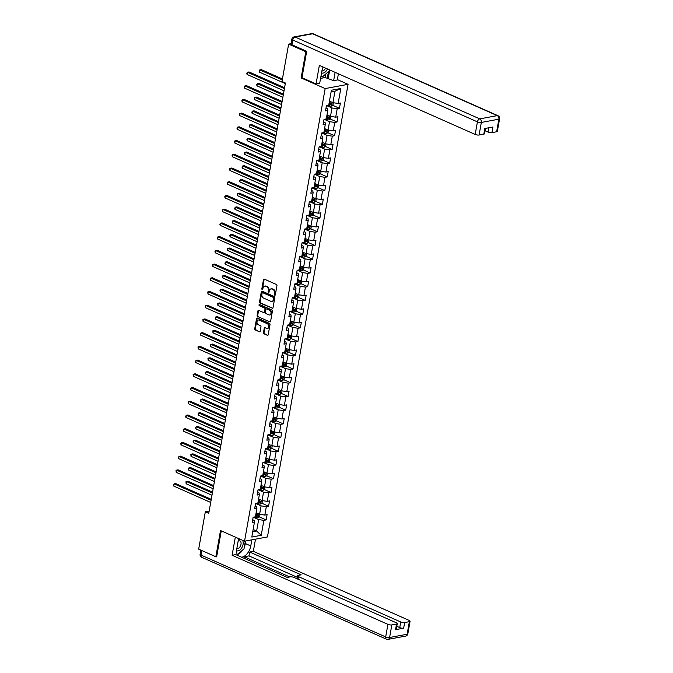 <?xml version="1.0" encoding="UTF-8"?>
<svg xmlns="http://www.w3.org/2000/svg" width="673" height="673" viewBox="0 0 673 673"><rect width="100%" height="100%" fill="white"/><g stroke="black" fill="none" stroke-linecap="round" stroke-linejoin="round"><path stroke-width="1.01" d="M274.744 295.228A0.648 0.48 -100.5 0 0 275.316 294.833L276.956 285.655A0.917 0.681 -100.5 0 0 276.435 284.494L264.304 279.118A0.917 0.681 -100.5 0 0 263.48 279.682L261.847 288.86A0.648 0.48 -100.5 0 0 262.79 289.272L263 288.086A2.944 2.179 -100.5 0 1 264.615 286.151A2.944 2.179 -100.5 0 1 265.65 286.277L266.659 286.732A2.944 2.179 -100.5 0 1 268.325 290.45L268.106 291.636A0.648 0.48 -100.5 0 0 269.057 292.057L269.267 290.862A2.944 2.179 -100.5 0 1 270.882 288.927A2.944 2.179 -100.5 0 1 271.917 289.062L272.927 289.508A2.944 2.179 -100.5 0 1 274.584 293.226L274.374 294.412A0.648 0.48 -100.5 0 0 274.744 295.228M263.463 332.63A0.917 0.681 -100.5 0 0 263.984 333.791L267.383 335.305A0.917 0.681 -100.5 0 0 268.207 334.742L270.024 324.554A0.917 0.681 -100.5 0 0 269.503 323.385L257.38 318.009A0.917 0.681 -100.5 0 0 256.548 318.573L254.739 328.761A0.917 0.681 -100.5 0 0 255.252 329.93L259.366 331.747A0.917 0.681 -100.5 0 0 260.19 331.183L260.973 326.826A0.917 0.681 -100.5 0 0 260.451 325.665L258.415 324.756A2.465 1.826 -100.5 0 1 256.977 322.207A2.465 1.826 -100.5 0 1 258.373 320.028A2.465 1.826 -100.5 0 1 259.231 320.138L267.215 323.679A2.465 1.826 -100.5 0 1 268.653 326.228A2.465 1.826 -100.5 0 1 267.257 328.407A2.465 1.826 -100.5 0 1 266.399 328.298L265.061 327.709A0.917 0.681 -100.5 0 0 264.237 328.273L263.463 332.63L264.077 332.521A0.917 0.681 -100.5 0 0 264.598 333.682L267.383 335.305M220.508 530.543L215.84 556.756L198.678 549.151L205.332 511.766L208.765 513.289L285.411 83.015L281.979 81.492L288.641 44.115L305.803 51.72L301.134 77.933L325.16 88.584L244.535 541.193L220.508 530.543M272.17 308.453A0.917 0.681 -100.5 0 0 272.994 307.889L274.811 297.702A0.917 0.681 -100.5 0 0 274.29 296.541L262.159 291.165A0.917 0.681 -100.5 0 0 261.334 291.729L259.517 301.916A0.917 0.681 -100.5 0 0 260.039 303.077L272.775 308.343M272.414 311.128L270.605 321.315A0.917 0.681 -100.5 0 1 269.772 321.879L257.65 316.503A0.917 0.681 -100.5 0 1 257.128 315.343L257.902 310.976A0.917 0.681 -100.5 0 1 258.735 310.413L263.648 312.592A0.917 0.681 -100.5 0 0 264.481 312.028L264.994 309.143A0.917 0.681 -100.5 0 0 264.472 307.973L259.349 305.71A0.648 0.48 -100.5 0 1 259.568 304.499L271.9 309.967A0.917 0.681 -100.5 0 1 272.414 311.128M325.16 88.584L348.076 84.335L267.45 536.953L244.535 541.193M259.282 516.889L266.138 519.926L267.08 514.652L264.817 515.072L266.323 506.626L268.586 506.205L269.528 500.931L267.265 501.351L268.771 492.905L271.026 492.485L271.968 487.21L269.705 487.631L271.211 479.184L273.474 478.764L274.416 473.489L272.153 473.91L273.659 465.464L275.913 465.043L276.855 459.768L274.592 460.189L276.098 451.743L278.361 451.322L279.303 446.048L277.04 446.468L278.546 438.022L280.801 437.601L281.743 432.327L279.48 432.739L280.986 424.301L283.249 423.881L284.191 418.606L281.928 419.018L283.434 410.58L285.689 410.16L286.631 404.885L284.368 405.297L285.874 396.86L288.137 396.439L289.079 391.164L286.816 391.577L288.322 383.139L290.585 382.718L291.518 377.444L289.264 377.856L290.761 369.418L293.024 368.997L293.966 363.723L291.703 364.135L293.209 355.697L295.472 355.277L296.406 350.002L294.151 350.414L295.649 341.977L297.912 341.556L298.854 336.281L296.591 336.693L298.097 328.256L300.36 327.835L301.294 322.56L299.039 322.973L300.537 314.535L302.8 314.114L303.742 308.831L301.479 309.252L302.985 300.814L305.248 300.394L306.181 295.111L303.927 295.531L305.433 287.093L307.687 286.673L308.629 281.39L306.366 281.81L307.872 273.373L310.135 272.952L311.077 267.669L308.814 268.09L310.32 259.643L312.575 259.231L313.517 253.948L311.254 254.369L312.76 245.923L315.023 245.51L315.965 240.227L313.702 240.648L315.208 232.202L317.463 231.79L318.405 226.507L316.142 226.927L317.648 218.481L319.911 218.069L320.853 212.786L318.59 213.206L320.096 204.76L322.35 204.348L323.292 199.065L321.029 199.486L322.535 191.039L324.798 190.627L325.74 185.344L323.477 185.765L324.983 177.319L327.238 176.906L328.18 171.623L325.925 172.044L327.423 163.598L329.686 163.186L330.628 157.903L328.365 158.323L329.871 149.877L332.134 149.465L333.068 144.182L330.813 144.602L332.311 136.156L334.574 135.736L335.516 130.461L333.253 130.882L334.759 122.436L337.022 122.015L337.955 116.74L335.701 117.161L337.198 108.715L339.461 108.294L340.403 103.019L338.14 103.44L340.807 88.491L331.394 90.232L328.727 105.181L326.464 105.602L325.53 110.877L327.785 110.465L327.515 108.782L326.018 108.117M266.138 519.926L263.883 520.347L261.217 535.296L251.803 537.046L254.461 522.088L252.207 522.509L253.141 517.234L255.404 516.814L256.909 508.367L254.646 508.788L255.589 503.513L257.852 503.093L259.349 494.647L257.094 495.067L258.037 489.793L260.291 489.372L261.797 480.926L259.534 481.346L260.476 476.072L262.739 475.651L264.245 467.205L261.982 467.626L262.924 462.351L265.179 461.93L266.685 453.484L264.422 453.905L265.364 448.63L267.627 448.21L269.133 439.763L266.87 440.184L267.812 434.909L270.066 434.489L271.572 426.043L269.309 426.463L270.252 421.189L272.515 420.768L274.02 412.322L271.757 412.742L272.7 407.468L274.954 407.047L276.46 398.601L274.197 399.022L275.139 393.747L277.402 393.326L278.908 384.88L276.645 385.301L277.587 380.026L279.842 379.606L281.348 371.16L279.093 371.58L280.027 366.305L282.29 365.885L283.796 357.439L281.533 357.859L282.475 352.585L284.738 352.164L286.235 343.718L283.981 344.139L284.915 338.856L287.178 338.443L288.683 329.997L286.42 330.418L287.363 325.135L289.626 324.723L291.123 316.276L288.868 316.697L289.802 311.414L292.065 311.002L293.571 302.556L291.308 302.976L292.25 297.693L294.513 297.281L296.011 288.835L293.756 289.255L294.69 283.972L296.953 283.56L298.459 275.114L296.196 275.535L297.138 270.252L299.401 269.839L300.898 261.393L298.644 261.814L299.586 256.531L301.841 256.119L303.346 247.672L301.083 248.093L302.026 242.81L304.289 242.398L305.794 233.952L303.531 234.372L304.474 229.089L306.728 228.669L308.234 220.231L305.971 220.651L306.913 215.368L309.176 214.948L310.682 206.51L308.419 206.931L309.361 201.648L311.616 201.227L313.122 192.789L310.859 193.21L311.801 187.927L314.064 187.506L315.57 179.068L313.307 179.489L314.249 174.206L316.503 173.785L318.009 165.348L315.746 165.76L316.689 160.485L318.952 160.065L320.457 151.627L318.194 152.039L319.137 146.764L321.391 146.344L322.897 137.906L320.642 138.318L321.576 133.044L323.839 132.623L325.345 124.185L323.082 124.598L324.024 119.323L326.287 118.902L327.785 110.465M255.732 503.488L261.099 505.869L259.593 514.315L256.127 512.776M255.143 506.029L256.64 506.693L256.909 508.367M259.593 514.315L264.817 515.072M261.099 505.869L266.323 506.626M258.171 489.767L263.547 492.148L262.041 500.586L258.567 499.055M257.582 492.308L259.088 492.973L259.349 494.647M262.041 500.586L267.265 501.351M263.547 492.148L268.771 492.905M260.619 476.047L265.986 478.427L264.481 486.865L261.015 485.334M260.03 478.587L261.528 479.252L261.797 480.926M264.481 486.865L269.705 487.631M265.986 478.427L271.211 479.184M263.059 462.326L268.434 464.707L266.929 473.144L263.454 471.613M262.47 464.866L263.976 465.531L264.245 467.205M266.929 473.144L272.153 473.91M268.434 464.707L273.659 465.464M265.507 448.605L270.874 450.986L269.368 459.423L265.902 457.892M264.918 451.146L266.415 451.81L266.685 453.484M269.368 459.423L274.592 460.189M270.874 450.986L276.098 451.743M267.947 434.884L273.322 437.265L271.816 445.703L268.342 444.163M267.358 437.425L268.864 438.089L269.133 439.763M271.816 445.703L277.04 446.468M273.322 437.265L278.546 438.022M270.395 421.163L275.762 423.544L274.264 431.982L270.79 430.442M269.806 423.704L271.303 424.369L271.572 426.043M274.264 431.982L279.48 432.739M275.762 423.544L280.986 424.301M272.834 407.443L278.21 409.823L276.704 418.261L273.23 416.722M272.245 409.983L273.751 410.648L274.02 412.322M276.704 418.261L281.928 419.018M278.21 409.823L283.434 410.58M275.282 393.722L280.649 396.103L279.152 404.54L275.678 403.001M274.693 396.262L276.191 396.927L276.46 398.601M279.152 404.54L284.368 405.297M280.649 396.103L285.874 396.86M277.722 379.993L283.097 382.382L281.592 390.82L278.126 389.28M277.133 382.542L278.639 383.206L278.908 384.88M281.592 390.82L286.816 391.577M283.097 382.382L288.322 383.139M280.17 366.272L285.537 368.661L284.04 377.099L280.565 375.559M279.581 368.821L281.078 369.485L281.348 371.16M284.04 377.099L289.264 377.856M285.537 368.661L290.761 369.418M282.61 352.551L287.985 354.94L286.479 363.378L283.013 361.838M282.029 355.1L283.526 355.765L283.796 357.439M286.479 363.378L291.703 364.135M287.985 354.94L293.209 355.697M285.058 338.83L290.433 341.219L288.927 349.657L285.453 348.118M284.469 341.379L285.966 342.044L286.235 343.718M288.927 349.657L294.151 350.414M290.433 341.219L295.649 341.977M287.497 325.109L292.873 327.49L291.367 335.936L287.901 334.397M286.917 327.658L288.414 328.323L288.683 329.997M291.367 335.936L296.591 336.693M292.873 327.49L298.097 328.256M289.945 311.389L295.321 313.769L293.815 322.216L290.341 320.676M289.356 313.938L290.854 314.602L291.123 316.276M293.815 322.216L299.039 322.973M295.321 313.769L300.537 314.535M292.385 297.668L297.76 300.049L296.255 308.495L292.789 306.955M291.804 300.217L293.302 300.881L293.571 302.556M296.255 308.495L301.479 309.252M297.76 300.049L302.985 300.814M294.833 283.947L300.208 286.328L298.703 294.774L295.228 293.235M294.244 286.496L295.75 287.161L296.011 288.835M298.703 294.774L303.927 295.531M300.208 286.328L305.433 287.093M297.281 270.226L302.648 272.607L301.142 281.053L297.676 279.514M296.692 272.775L298.189 273.44L298.459 275.114M301.142 281.053L306.366 281.81M302.648 272.607L307.872 273.373M299.721 256.506L305.096 258.886L303.59 267.332L300.116 265.793M299.132 259.055L300.638 259.719L300.898 261.393M303.59 267.332L308.814 268.09M305.096 258.886L310.32 259.643M302.169 242.785L307.536 245.165L306.03 253.612L302.564 252.072M301.58 245.334L303.077 245.998L303.346 247.672M306.03 253.612L311.254 254.369M307.536 245.165L312.76 245.923M304.608 229.064L309.984 231.445L308.478 239.891L305.004 238.351M304.019 231.605L305.525 232.278L305.794 233.952M308.478 239.891L313.702 240.648M309.984 231.445L315.208 232.202M307.056 215.343L312.423 217.724L310.918 226.17L307.452 224.631M306.467 217.884L307.965 218.557L308.234 220.231M310.918 226.17L316.142 226.927M312.423 217.724L317.648 218.481M309.496 201.622L314.871 204.003L313.366 212.449L309.891 210.91M308.907 204.163L310.413 204.836L310.682 206.51M313.366 212.449L318.59 213.206M314.871 204.003L320.096 204.76M311.944 187.902L317.311 190.282L315.814 198.728L312.339 197.189M311.355 190.442L312.852 191.107L313.122 192.789M315.814 198.728L321.029 199.486M317.311 190.282L322.535 191.039M314.384 174.181L319.759 176.562L318.253 185.008L314.779 183.468M313.795 176.721L315.301 177.386L315.57 179.068M318.253 185.008L323.477 185.765M319.759 176.562L324.983 177.319M316.832 160.46L322.199 162.841L320.701 171.287L317.227 169.747M316.243 163.001L317.74 163.665L318.009 165.348M320.701 171.287L325.925 172.044M322.199 162.841L327.423 163.598M319.271 146.739L324.647 149.12L323.141 157.566L319.675 156.027M318.682 149.28L320.188 149.944L320.457 151.627M323.141 157.566L328.365 158.323M324.647 149.12L329.871 149.877M321.719 133.018L327.086 135.399L325.589 143.845L322.115 142.306M321.13 135.559L322.628 136.224L322.897 137.906M325.589 143.845L330.813 144.602M327.086 135.399L332.311 136.156M324.159 119.298L329.534 121.678L328.029 130.125L324.563 128.585M323.578 121.838L325.076 122.503L325.345 124.185M328.029 130.125L333.253 130.882M329.534 121.678L334.759 122.436M326.607 105.577L331.982 107.958L330.477 116.404L327.002 114.864M330.477 116.404L335.701 117.161M331.982 107.958L337.198 108.715M340.807 88.491L334.952 91.25L332.916 102.683L329.45 101.143M332.916 102.683L338.14 103.44M306.636 51.56L305.803 51.72M291.056 43.661L288.641 44.115M215.84 556.756L216.672 556.605M337.366 79.591L348.076 84.335M209.168 511.059L205.332 511.766M334.952 91.25L331.082 91.965M253.149 529.483L256.623 531.022L258.659 519.59L253.284 517.209M252.745 531.737L256.623 531.022L261.217 535.296M252.695 519.749L254.201 520.414L254.461 522.088M258.659 519.59L263.883 520.347M328.996 103.659L329.509 103.886M332.605 105.257L339.461 108.294M326.556 117.38L327.07 117.607M330.165 118.978L337.022 122.015M324.108 131.1L324.622 131.328M327.717 132.699L334.574 135.736M321.669 144.821L322.182 145.048M325.278 146.42L332.134 149.465M319.221 158.542L319.734 158.769M322.83 160.14L329.686 163.186M316.781 172.263L317.286 172.49M320.39 173.861L327.238 176.906M314.333 185.984L314.846 186.211M317.942 187.582L324.798 190.627M311.893 199.704L312.398 199.931M315.502 201.303L322.35 204.348M309.445 213.425L309.959 213.652M313.054 215.024L319.911 218.069M307.006 227.146L307.511 227.373M310.615 228.744L317.463 231.79M304.558 240.867L305.071 241.094M308.167 242.465L315.023 245.51M302.118 254.587L302.623 254.815M305.727 256.194L312.575 259.231M299.67 268.308L300.183 268.535M303.279 269.915L310.135 272.952M297.222 282.029L297.735 282.256M300.831 283.636L307.687 286.673M294.782 295.75L295.296 295.977M298.391 297.357L305.248 300.394M292.334 309.471L292.848 309.698M295.943 311.077L302.8 314.114M289.895 323.191L290.408 323.419M293.504 324.798L300.36 327.835M287.447 336.912L287.96 337.139M291.056 338.519L297.912 341.556M285.007 350.641L285.52 350.86M288.616 352.24L295.472 355.277M282.559 364.362L283.072 364.581M286.168 365.961L293.024 368.997M280.119 378.083L280.633 378.31M283.728 379.681L290.585 382.718M277.671 391.804L278.185 392.031M281.28 393.402L288.137 396.439M275.232 405.525L275.737 405.752M278.841 407.123L285.689 410.16M272.784 419.245L273.297 419.472M276.393 420.844L283.249 423.881M270.344 432.966L270.849 433.193M273.953 434.565L280.801 437.601M267.896 446.687L268.409 446.914M271.505 448.285L278.361 451.322M265.456 460.408L265.961 460.635M269.065 462.006L275.913 465.043M263.008 474.129L263.522 474.356M266.617 475.727L273.474 478.764M260.569 487.849L261.074 488.076M264.178 489.448L271.026 492.485M258.121 501.57L258.634 501.797M261.73 503.168L268.586 506.205M255.673 515.291L256.186 515.518M301.134 77.933L302.118 77.748M275.249 295.043A0.648 0.48 -100.5 0 1 274.996 294.294L275.207 293.108A2.944 2.179 -100.5 0 0 273.541 289.39L272.927 289.508M270.882 288.927L271.505 288.81A2.944 2.179 -100.5 0 1 272.531 288.944L273.541 289.39M264.615 286.151L265.238 286.033A2.944 2.179 -100.5 0 1 266.264 286.168L267.274 286.614A2.944 2.179 -100.5 0 1 268.939 290.332L268.729 291.518A0.648 0.48 -100.5 0 0 268.981 292.259M264.312 279.118A0.917 0.681 -100.5 0 0 264.094 279.573L262.462 288.742A0.648 0.48 -100.5 0 0 262.714 289.483M262.167 291.165A0.917 0.681 -100.5 0 0 261.948 291.611L260.14 301.798A0.917 0.681 -100.5 0 0 260.661 302.959L272.775 308.335M273.692 298.232A0.648 0.48 -100.5 0 0 273.331 297.416L262.689 292.696A0.648 0.48 -100.5 0 0 262.108 293.091L261.881 294.345A2.944 2.179 -100.5 0 0 263.547 298.063L270.824 301.294A2.944 2.179 -100.5 0 0 271.85 301.428A2.944 2.179 -100.5 0 0 273.474 299.485L273.692 298.232L274.315 298.114A0.648 0.48 -100.5 0 0 273.953 297.306L273.331 297.416M262.882 292.662A0.648 0.48 -100.5 0 1 263.303 292.587L273.953 297.306M271.85 301.428L272.472 301.311A2.944 2.179 -100.5 0 0 274.096 299.367L273.474 299.485M274.315 298.114L274.096 299.367M269.772 321.879L257.65 316.503M258.735 310.421A0.917 0.681 -100.5 0 0 258.525 310.867L257.742 315.225A0.917 0.681 -100.5 0 0 258.264 316.386M264.27 312.482A0.917 0.681 -100.5 0 0 265.095 311.919L265.608 309.025A0.917 0.681 -100.5 0 0 265.095 307.864L259.349 305.71M259.694 304.549A0.648 0.48 -100.5 0 0 259.971 305.592M268.754 314.855A2.465 1.826 -100.5 0 0 269.612 314.972A2.465 1.826 -100.5 0 0 271.017 312.785A2.465 1.826 -100.5 0 0 269.579 310.236L266.76 308.991A0.917 0.681 -100.5 0 0 265.936 309.555L265.423 312.449A0.917 0.681 -100.5 0 0 265.944 313.61L268.754 314.855M269.612 314.972L270.235 314.855A2.465 1.826 -100.5 0 0 271.631 312.676A2.465 1.826 -100.5 0 0 270.193 310.127L269.579 310.236M266.441 308.949L267.063 308.84A0.917 0.681 -100.5 0 1 267.383 308.873L270.193 310.127M265.069 327.709A0.917 0.681 -100.5 0 0 264.859 328.155L264.077 332.521M267.257 328.407L267.879 328.298A2.465 1.826 -100.5 0 0 269.276 326.111A2.465 1.826 -100.5 0 0 267.837 323.562L267.215 323.679M258.373 320.028L258.996 319.911A2.465 1.826 -100.5 0 1 259.854 320.028L267.837 323.562M257.389 318.018A0.917 0.681 -100.5 0 0 257.17 318.464L255.353 328.651A0.917 0.681 -100.5 0 0 255.875 329.812L259.366 331.747M330.603 101.657A2.482 0.757 -169.9 0 1 330.182 101.581L329.4 101.413M333.354 102.742L332.958 104.98L331.596 106.065A2.482 0.757 -169.9 0 1 329.4 105.972L327.078 105.493M282.424 78.985L261.376 69.647L259.828 69.942L259.442 72.137L285.31 83.603M328.912 104.138L329.694 104.307A2.482 0.757 10.1 0 0 331.309 104.466L331.495 103.415A2.482 0.757 -169.9 0 1 329.879 103.247L329.097 103.087M330.51 102.977L330.317 104.029L328.979 103.777M282.265 79.885L259.828 69.942L259.282 70.118L259.442 72.137M284.57 87.717L248.993 71.944L247.445 72.23L284.41 88.626M247.05 74.434L246.739 73.29L247.445 72.23L247.05 74.434L284.023 90.821M321.559 72.869A6.099 3.651 113.9 0 0 327.145 69.58A6.099 3.651 113.9 0 0 327.457 68.957M321.904 70.909A4.173 2.499 113.9 0 0 325.387 68.52A4.173 2.499 113.9 0 0 325.589 68.124M329.333 69.79L329.114 71.044L322.476 76.865L321.038 75.797M320.962 76.192L322.476 76.865M236.61 550.724A6.099 3.651 113.9 0 0 242.036 547.351A6.099 3.651 113.9 0 0 242.406 540.259M240.429 539.376A6.099 3.651 113.9 0 0 238.301 540.259M236.803 548.68A4.173 2.499 113.9 0 0 240.286 546.291A4.173 2.499 113.9 0 0 239.941 540.966A4.173 2.499 113.9 0 0 238.141 541.168M245.393 541.042L244.005 548.815L237.342 554.611M323.074 67.014A10.549 6.318 113.9 0 0 321.938 70.758L319.709 83.25L316.058 83.923L319.364 65.365L475.188 134.44L477.426 121.863L292.772 40.01L291.922 44.755L306.686 51.299L301.984 77.689L316.058 83.923M335.129 72.356L333.648 80.667L337.299 79.986L338.401 73.803M320.575 78.388L325.168 77.53L333.648 80.667M485.048 130.755L488.009 132.068L488.775 127.777M496.632 131.765L498.87 119.18A2.81 0.858 10.1 0 0 499.585 118.768L497.339 131.344A2.81 0.858 -169.9 0 1 496.632 131.765L491.921 132.631A2.81 0.858 -169.9 0 1 488.009 132.068M485.469 128.383L484.518 133.717A2.81 0.858 -169.9 0 1 483.811 134.137L479.1 135.012A2.81 0.858 -169.9 0 1 475.188 134.44M491.921 132.631L492.93 127.004L484.812 128.509L483.811 134.137M291.922 44.755A2.81 0.858 -169.9 0 1 291.014 43.922L291.855 39.169A2.81 0.858 10.1 0 0 292.772 40.01A2.81 1.683 -66.1 0 1 295.102 37.023L479.756 118.877L497.28 115.63L312.625 33.776L295.102 37.023A2.81 2.086 79.5 0 0 294.118 36.897A2.81 2.81 0 0 0 291.855 39.169M329.703 69.95L328.222 78.261M327.229 78.447L328.449 71.624M325.168 77.53L325.816 73.937M251.853 539.839L250.768 545.946A10.549 6.318 113.9 0 1 241.607 557.194M238.604 538.568L236.829 548.529A10.549 6.318 113.9 0 0 237.889 555.553M235.331 537.113L232.092 555.275L235.752 554.602L287.236 577.417L290.147 576.879A2.81 0.858 10.1 0 1 294.059 577.451L396.347 622.786A2.81 0.858 10.1 0 1 397.255 623.627L396.254 629.255A2.81 0.858 -169.9 0 1 395.539 629.676L403.657 628.17A2.81 0.858 -169.9 0 1 399.737 627.606L396.776 626.294M243.963 558.237L244.223 556.773L248.993 555.89L249.683 552.02L253.342 551.338L409.167 620.413A2.81 0.858 10.1 0 1 410.076 621.255A2.81 0.858 10.1 0 1 409.369 621.675L404.658 622.542L403.657 628.17M255.504 539.166L253.342 551.338M232.092 555.275L387.917 624.351A2.81 0.858 10.1 0 0 391.837 624.923L396.548 624.048A2.81 0.858 10.1 0 0 397.255 623.627M399.737 627.606L400.738 621.978L298.459 576.635A2.81 0.858 10.1 0 1 297.55 575.794A2.81 0.858 10.1 0 1 298.257 575.381L301.168 574.835L249.683 552.02M400.738 621.978A2.81 0.858 10.1 0 0 404.658 622.542M216.218 556.689L216.63 556.865L221.257 530.879M289.76 576.954L244.223 556.773M297.281 577.291L248.993 555.89M245.805 540.957L245.342 543.54L250.768 545.946M237.561 554.468A10.549 6.318 113.9 0 0 242.81 549.866M244.333 546.964A10.549 6.318 113.9 0 0 245.342 543.54M328.163 115.377A2.482 0.757 -169.9 0 1 327.734 115.302L326.952 115.133M330.914 116.463L330.51 118.7L329.114 119.811A2.482 0.757 -169.9 0 1 326.952 119.701L324.63 119.214M283.417 94.228L258.937 83.376L257.389 83.662L256.993 85.858L282.862 97.324M326.472 117.859L327.255 118.027A2.482 0.757 10.1 0 0 328.861 118.187L329.055 117.136A2.482 0.757 -169.9 0 1 327.44 116.967L326.657 116.808M328.062 116.698L327.877 117.75L326.531 117.497M283.257 95.129L257.389 83.662L256.682 84.714L256.993 85.858M325.715 129.098A2.482 0.757 -169.9 0 1 325.295 129.023L324.512 128.854M328.466 130.183L328.071 132.421L326.674 133.532A2.482 0.757 -169.9 0 1 324.512 133.422L322.19 132.934M280.969 107.949L256.489 97.097L254.941 97.383L254.554 99.579L280.422 111.045M324.024 131.58L324.807 131.748A2.482 0.757 10.1 0 0 326.422 131.908L326.607 130.856A2.482 0.757 -169.9 0 1 324.992 130.688L324.209 130.528M325.623 130.419L325.429 131.471L324.092 131.218M280.809 108.849L254.941 97.383L254.394 97.56L254.554 99.579M282.13 101.438L246.545 85.664L244.997 85.951L281.97 102.346M244.61 88.155L244.45 86.136L244.997 85.951L244.61 88.155L281.575 104.542M279.682 115.159L244.106 99.385L242.558 99.671L279.522 116.067M242.162 101.875L241.851 100.731L242.558 99.671L242.162 101.875L279.135 118.263M323.276 142.819A2.482 0.757 -169.9 0 1 322.847 142.743L322.064 142.575M326.026 143.904L325.623 146.142L324.226 147.252A2.482 0.757 -169.9 0 1 322.064 147.143L319.742 146.655M278.529 121.67L254.049 110.818L252.501 111.104L252.106 113.3L277.974 124.766M321.585 145.301L322.367 145.469A2.482 0.757 10.1 0 0 323.974 145.629L324.167 144.577A2.482 0.757 -169.9 0 1 322.552 144.409L321.77 144.249M323.175 144.14L322.99 145.191L321.644 144.939M278.37 122.57L252.501 111.104L251.795 112.155L252.106 113.3M320.828 156.54A2.482 0.757 -169.9 0 1 320.407 156.464L319.625 156.296M323.578 157.625L323.183 159.863L321.787 160.973A2.482 0.757 -169.9 0 1 319.625 160.864L317.303 160.376M276.081 135.391L251.601 124.539L250.053 124.825L249.658 127.02L275.535 138.487M319.137 159.021L319.919 159.19A2.482 0.757 10.1 0 0 321.534 159.35L321.719 158.298A2.482 0.757 -169.9 0 1 320.104 158.13L319.322 157.97M320.735 157.861L320.541 158.912L319.204 158.66M275.922 136.291L250.053 124.825L249.506 125.001L249.658 127.02M318.388 170.261A2.482 0.757 -169.9 0 1 317.959 170.185L317.176 170.017M321.13 171.346L320.735 173.592L319.339 174.694A2.482 0.757 -169.9 0 1 317.176 174.585L314.855 174.097M273.642 149.112L249.161 138.259L247.614 138.545L247.218 140.741L273.087 152.207M316.689 172.742L317.471 172.911A2.482 0.757 10.1 0 0 319.086 173.07L319.28 172.019A2.482 0.757 -169.9 0 1 317.664 171.859L316.882 171.691M318.287 171.581L318.102 172.633L316.756 172.381M273.482 150.012L247.614 138.545L246.907 139.597L247.218 140.741M277.242 128.88L241.657 113.106L240.11 113.401L277.083 129.788M239.723 115.596L239.563 113.577L240.11 113.401L239.723 115.596L276.687 131.984M274.794 142.6L239.218 126.827L237.67 127.121L274.634 143.509M237.275 129.317L236.963 128.173L237.67 127.121L237.275 129.317L274.248 145.704M272.355 156.321L236.77 140.548L235.222 140.842L272.195 157.23M234.827 143.038L234.675 141.019L235.222 140.842L234.827 143.038L271.799 159.425M315.94 183.981A2.482 0.757 -169.9 0 1 315.519 183.906L314.737 183.737M318.691 185.067L318.295 187.313L316.899 188.415A2.482 0.757 -169.9 0 1 314.737 188.305L312.415 187.817M271.194 162.832L246.713 151.98L245.165 152.266L244.77 154.462L270.639 165.928M314.249 186.463L315.031 186.631A2.482 0.757 10.1 0 0 316.647 186.791L316.832 185.74A2.482 0.757 -169.9 0 1 315.216 185.58L314.434 185.412M315.847 185.302L315.654 186.354L314.316 186.101M271.034 163.732L245.165 152.266L244.619 152.443L244.77 154.462M269.907 170.042L234.33 154.268L232.774 154.563L269.747 170.95M232.387 156.759L232.076 155.614L232.774 154.563L232.387 156.759L269.36 173.146M313.5 197.702A2.482 0.757 -169.9 0 1 313.071 197.626L312.289 197.458M316.243 198.787L315.847 201.034L314.451 202.136A2.482 0.757 -169.9 0 1 312.289 202.026L309.967 201.538M268.754 176.553L244.274 165.701L242.717 165.987L242.33 168.183L268.199 179.649M311.801 200.192L312.583 200.352A2.482 0.757 10.1 0 0 314.198 200.52L314.392 199.46A2.482 0.757 -169.9 0 1 312.777 199.301L311.994 199.132M313.399 199.023L313.214 200.074L311.868 199.822M268.586 177.453L242.717 165.987L242.019 167.039L242.33 168.183M267.467 183.763L231.882 167.998L230.334 168.284L267.307 184.671M229.939 170.479L229.787 168.46L230.334 168.284L229.939 170.479L266.912 186.867M311.052 211.423A2.482 0.757 -169.9 0 1 310.632 211.347L309.849 211.179M313.803 212.517L313.399 214.754L312.011 215.856A2.482 0.757 -169.9 0 1 309.849 215.747L307.527 215.259M266.306 190.274L241.826 179.422L240.278 179.708L239.882 181.903L265.751 193.37M309.361 213.913L310.144 214.073A2.482 0.757 10.1 0 0 311.759 214.241L311.944 213.181A2.482 0.757 -169.9 0 1 310.329 213.021L309.546 212.853M310.96 212.744L310.766 213.795L309.429 213.543M266.146 191.174L240.278 179.708L239.571 180.759L239.882 181.903M265.019 197.492L229.434 181.718L227.886 182.004L264.859 198.392M227.499 184.2L227.188 183.056L227.886 182.004L227.499 184.2L264.472 200.588M308.613 225.144A2.482 0.757 -169.9 0 1 308.184 225.068L307.401 224.9M311.355 226.237L310.96 228.475L309.563 229.577A2.482 0.757 -169.9 0 1 307.401 229.468L305.079 228.98M263.866 203.995L239.378 193.143L237.83 193.429L237.443 195.624L263.311 207.091M306.913 227.634L307.696 227.794A2.482 0.757 10.1 0 0 309.311 227.962L309.496 226.902A2.482 0.757 -169.9 0 1 307.889 226.742L307.107 226.574M308.512 226.465L308.327 227.524L306.981 227.264M263.698 204.895L237.83 193.429L237.132 194.489L237.443 195.624M262.579 211.213L226.994 195.439L225.447 195.725L262.42 212.113M225.051 197.921L224.74 196.777L225.447 195.725L225.051 197.921L262.024 214.308M306.165 238.865A2.482 0.757 -169.9 0 1 305.744 238.789L304.962 238.621M308.915 239.958L308.512 242.196L307.115 243.298A2.482 0.757 -169.9 0 1 304.953 243.189L302.631 242.701M261.418 217.716L236.938 206.863L235.39 207.149L234.995 209.345L260.863 220.811M304.474 241.355L305.256 241.514A2.482 0.757 10.1 0 0 306.871 241.683L307.056 240.623A2.482 0.757 -169.9 0 1 305.441 240.463L304.659 240.295M306.072 240.185L305.879 241.245L304.541 240.984M261.259 218.616L235.39 207.149L234.684 208.209L234.995 209.345M260.131 224.933L224.546 209.16L222.999 209.446L259.971 225.834M222.612 211.642L222.3 210.498L222.999 209.446L222.612 211.642L259.585 228.029M303.716 252.585A2.482 0.757 -169.9 0 1 303.296 252.51L302.514 252.35M306.467 253.679L306.072 255.917L304.676 257.019A2.482 0.757 -169.9 0 1 302.514 256.909L300.192 256.421M258.97 231.436L234.49 220.584L232.942 220.87L232.555 223.066L258.424 234.532M302.026 255.075L302.808 255.235A2.482 0.757 10.1 0 0 304.423 255.404L304.608 254.344A2.482 0.757 -169.9 0 1 303.001 254.184L302.219 254.015M303.624 253.906L303.439 254.966L302.093 254.705M258.811 232.336L232.942 220.87L232.395 221.047L232.555 223.066M257.692 238.654L222.107 222.881L220.559 223.167L257.532 239.554M220.164 225.362L219.852 224.218L220.559 223.167L220.164 225.362L257.136 241.75M301.277 266.306A2.482 0.757 -169.9 0 1 300.856 266.23L300.074 266.071M304.028 267.4L303.624 269.637L302.227 270.739A2.482 0.757 -169.9 0 1 300.065 270.63L297.744 270.142M256.531 245.157L232.05 234.305L230.503 234.591L230.107 236.787L255.976 248.253M299.586 268.796L300.368 268.956A2.482 0.757 10.1 0 0 301.984 269.124L302.169 268.064A2.482 0.757 -169.9 0 1 300.553 267.904L299.771 267.736M301.176 267.627L300.991 268.687L299.653 268.426M256.371 246.057L230.503 234.591L229.796 235.651L230.107 236.787M255.244 252.375L219.659 236.602L218.111 236.888L255.084 253.275M217.724 239.083L217.564 237.064L218.111 236.888L217.724 239.083L254.688 255.471M298.829 280.027A2.482 0.757 -169.9 0 1 298.408 279.951L297.626 279.791M301.58 281.121L301.184 283.358L299.788 284.469A2.482 0.757 -169.9 0 1 297.626 284.351L295.304 283.863M254.083 258.878L229.602 248.026L228.054 248.312L227.667 250.507L253.536 261.974M297.138 282.517L297.92 282.677A2.482 0.757 10.1 0 0 299.535 282.845L299.721 281.785A2.482 0.757 -169.9 0 1 298.114 281.625L297.331 281.457M298.736 281.348L298.551 282.408L297.205 282.147M253.923 259.778L228.054 248.312L227.508 248.488L227.667 250.507M252.804 266.096L217.219 250.322L215.671 250.608L252.644 266.996M215.276 252.804L214.965 251.66L215.671 250.608L215.276 252.804L252.249 269.192M296.389 293.748A2.482 0.757 -169.9 0 1 295.96 293.672L295.178 293.512M299.14 294.841L298.736 297.079L297.34 298.189A2.482 0.757 -169.9 0 1 295.178 298.072L292.856 297.584M251.643 272.599L227.163 261.747L225.615 262.033L225.219 264.228L251.088 275.694M294.698 296.238L295.481 296.398A2.482 0.757 10.1 0 0 297.087 296.566L297.281 295.506A2.482 0.757 -169.9 0 1 295.666 295.346L294.883 295.178M296.288 295.068L296.103 296.128L294.757 295.868M251.483 273.499L225.615 262.033L224.908 263.093L225.219 264.228M250.356 279.817L214.771 264.043L213.223 264.329L250.196 280.717M212.836 266.525L212.676 264.506L213.223 264.329L212.836 266.525L249.801 282.912M293.941 307.468A2.482 0.757 -169.9 0 1 293.521 307.393L292.738 307.233M296.692 308.562L296.297 310.8L294.9 311.91A2.482 0.757 -169.9 0 1 292.738 311.792L290.416 311.305M249.195 286.319L224.715 275.467L223.167 275.753L222.78 277.949L248.648 289.415M292.25 309.959L293.033 310.118A2.482 0.757 10.1 0 0 294.648 310.287L294.833 309.227A2.482 0.757 -169.9 0 1 293.226 309.067L292.444 308.899M293.849 308.789L293.664 309.849L292.318 309.588M249.035 287.22L223.167 275.753L222.62 275.93L222.78 277.949M247.916 293.537L212.332 277.764L210.784 278.05L247.748 294.438M210.388 280.246L210.077 279.11L210.784 278.05L210.388 280.246L247.361 296.633M291.502 321.189A2.482 0.757 -169.9 0 1 291.072 321.114L290.29 320.954M294.252 322.283L293.849 324.521L292.452 325.631A2.482 0.757 -169.9 0 1 290.29 325.513L287.968 325.025M246.755 300.04L222.275 289.188L220.727 289.474L220.332 291.67L246.2 303.136M289.811 323.679L290.593 323.839A2.482 0.757 10.1 0 0 292.2 324.007L292.393 322.947A2.482 0.757 -169.9 0 1 290.778 322.788L289.996 322.619M291.401 322.51L291.216 323.57L289.87 323.309M246.596 300.94L220.727 289.474L220.021 290.534L220.332 291.67M245.468 307.258L209.883 291.485L208.336 291.771L245.309 308.158M207.949 293.966L207.789 291.947L208.336 291.771L207.949 293.966L244.913 310.354M289.054 334.91A2.482 0.757 -169.9 0 1 288.633 334.834L287.851 334.674M291.804 336.004L291.409 338.241L290.013 339.352A2.482 0.757 -169.9 0 1 287.851 339.234L285.529 338.746M244.307 313.761L219.827 302.909L218.279 303.195L217.892 305.391L243.761 316.857M287.363 337.4L288.145 337.56A2.482 0.757 10.1 0 0 289.76 337.728L289.945 336.668A2.482 0.757 -169.9 0 1 288.33 336.508L287.548 336.34M288.961 336.231L288.767 337.291L287.43 337.03M244.148 314.661L218.279 303.195L217.732 303.372L217.892 305.391M243.02 320.979L207.444 305.206L205.896 305.492L242.86 321.879M205.501 307.687L205.189 306.551L205.896 305.492L205.501 307.687L242.473 324.075M286.614 348.631A2.482 0.757 -169.9 0 1 286.185 348.555L285.402 348.395M289.365 349.724L288.961 351.962L287.564 353.073A2.482 0.757 -169.9 0 1 285.402 352.955L283.081 352.467M241.868 327.482L217.387 316.63L215.84 316.916L215.444 319.111L241.313 330.586M284.923 351.121L285.705 351.281A2.482 0.757 10.1 0 0 287.312 351.449L287.506 350.389A2.482 0.757 -169.9 0 1 285.89 350.229L285.108 350.061M286.513 349.952L286.328 351.012L284.982 350.751M241.708 328.382L215.84 316.916L215.133 317.976L215.444 319.111M240.581 334.7L204.996 318.926L203.448 319.212L240.421 335.6M203.061 321.408L202.901 319.389L203.448 319.212L203.061 321.408L240.025 337.796M284.166 362.352A2.482 0.757 -169.9 0 1 283.745 362.276L282.963 362.116M286.917 363.445L286.521 365.683L285.125 366.793A2.482 0.757 -169.9 0 1 282.963 366.676L280.641 366.188M239.42 341.203L214.939 330.35L213.391 330.636L213.005 332.832L238.873 344.307M282.475 364.842L283.257 365.002A2.482 0.757 10.1 0 0 284.872 365.17L285.058 364.11A2.482 0.757 -169.9 0 1 283.442 363.95L282.66 363.782M284.073 363.672L283.88 364.732L282.542 364.472M239.26 342.103L213.391 330.636L212.845 330.813L213.005 332.832M238.133 348.421L202.556 332.647L201.008 332.933L237.973 349.321M200.613 335.129L200.302 333.993L201.008 332.933L200.613 335.129L237.586 351.516M281.726 376.072A2.482 0.757 -169.9 0 1 281.297 375.997L280.515 375.837M284.477 377.166L284.073 379.404L282.677 380.514A2.482 0.757 -169.9 0 1 280.515 380.396L278.193 379.909M236.98 354.923L212.5 344.071L210.952 344.357L210.556 346.553L236.425 358.028M280.035 378.562L280.818 378.722A2.482 0.757 10.1 0 0 282.424 378.891L282.618 377.831A2.482 0.757 -169.9 0 1 281.003 377.671L280.22 377.503M281.625 377.393L281.44 378.453L280.094 378.192M236.82 355.824L210.952 344.357L210.245 345.417L210.556 346.553M235.693 362.141L200.108 346.368L198.56 346.654L235.533 363.041M198.173 348.85L198.013 346.831L198.56 346.654L198.173 348.85L235.138 365.237M279.278 389.793A2.482 0.757 -169.9 0 1 278.858 389.717L278.075 389.558M282.029 390.887L281.634 393.125L280.237 394.235A2.482 0.757 -169.9 0 1 278.075 394.117L275.753 393.629M234.532 368.644L210.052 357.792L208.504 358.078L208.108 360.274L233.985 371.748M277.587 392.283L278.37 392.443A2.482 0.757 10.1 0 0 279.985 392.611L280.17 391.551A2.482 0.757 -169.9 0 1 278.555 391.392L277.772 391.223M279.186 391.114L278.992 392.174L277.655 391.913M234.372 369.544L208.504 358.078L207.957 358.255L208.108 360.274M233.245 375.862L197.669 360.089L196.121 360.375L233.085 376.762M195.725 362.57L195.414 361.435L196.121 360.375L195.725 362.57L232.698 378.958M276.839 403.514A2.482 0.757 -169.9 0 1 276.41 403.438L275.627 403.278M279.581 404.608L279.186 406.845L277.789 407.956A2.482 0.757 -169.9 0 1 275.627 407.838L273.305 407.35M232.092 382.365L207.612 371.513L206.064 371.799L205.669 373.995L231.537 385.469M275.139 406.004L275.922 406.164A2.482 0.757 10.1 0 0 277.537 406.332L277.73 405.272A2.482 0.757 -169.9 0 1 276.115 405.112L275.333 404.944M276.738 404.835L276.553 405.895L275.207 405.634M231.933 383.265L206.064 371.799L205.358 372.859L205.669 373.995M230.805 389.583L195.22 373.809L193.673 374.095L230.646 390.483M193.277 376.291L193.126 374.272L193.673 374.095L193.277 376.291L230.25 392.679M274.391 417.235A2.482 0.757 -169.9 0 1 273.97 417.159L273.188 416.999M277.141 418.328L276.746 420.566L275.35 421.677A2.482 0.757 -169.9 0 1 273.188 421.559L270.866 421.071M229.644 396.086L205.164 385.234L203.616 385.52L203.221 387.724L229.089 399.19M272.7 419.725L273.482 419.885A2.482 0.757 10.1 0 0 275.097 420.053L275.282 418.993A2.482 0.757 -169.9 0 1 273.667 418.833L272.885 418.665M274.298 418.556L274.104 419.616L272.767 419.355M229.485 396.986L203.616 385.52L203.069 385.696L203.221 387.724M228.357 403.304L192.781 387.53L191.225 387.816L228.197 404.204M190.838 390.012L190.526 388.876L191.225 387.816L190.838 390.012L227.811 406.399M271.951 430.956A2.482 0.757 -169.9 0 1 271.522 430.88L270.739 430.72M274.693 432.049L274.298 434.287L272.901 435.397A2.482 0.757 -169.9 0 1 270.739 435.28L268.418 434.792M227.205 409.807L202.724 398.954L201.168 399.24L200.781 401.445L226.65 412.911M270.252 433.446L271.034 433.605A2.482 0.757 10.1 0 0 272.649 433.774L272.843 432.714A2.482 0.757 -169.9 0 1 271.227 432.554L270.445 432.386M271.85 432.276L271.665 433.336L270.319 433.075M227.037 410.707L201.168 399.24L200.47 400.3L200.781 401.445M225.918 417.024L190.333 401.251L188.785 401.537L225.758 417.925M188.39 403.733L188.238 401.714L188.785 401.537L188.39 403.733L225.362 420.129M269.503 444.685A2.482 0.757 -169.9 0 1 269.082 444.601L268.3 444.441M272.254 445.77L271.85 448.008L270.462 449.118A2.482 0.757 -169.9 0 1 268.3 449L265.978 448.512M224.757 423.527L200.276 412.675L198.728 412.961L198.333 415.165L224.202 426.632M267.812 447.166L268.594 447.326A2.482 0.757 10.1 0 0 270.209 447.495L270.395 446.435A2.482 0.757 -169.9 0 1 268.779 446.275L267.997 446.106M269.41 445.997L269.217 447.057L267.879 446.796M224.597 424.427L198.728 412.961L198.022 414.021L198.333 415.165M223.47 430.745L187.885 414.972L186.337 415.258L223.31 431.645M185.95 417.453L185.639 416.318L186.337 415.258L185.95 417.453L222.923 433.849M267.063 458.406A2.482 0.757 -169.9 0 1 266.634 458.321L265.852 458.162M269.806 459.491L269.41 461.728L268.014 462.839A2.482 0.757 -169.9 0 1 265.852 462.721L263.53 462.233M222.317 437.248L197.828 426.396L196.28 426.682L195.893 428.886L221.762 440.352M265.364 460.887L266.146 461.047A2.482 0.757 10.1 0 0 267.761 461.215L267.947 460.155A2.482 0.757 -169.9 0 1 266.34 459.995L265.557 459.836M266.962 459.718L266.777 460.778L265.431 460.517M222.149 438.148L196.28 426.682L195.582 427.742L195.893 428.886M221.03 444.466L185.445 428.693L183.897 428.979L220.87 445.366M183.502 431.174L183.191 430.039L183.897 428.979L183.502 431.174L220.475 447.57M264.615 472.126A2.482 0.757 -169.9 0 1 264.195 472.042L263.412 471.882M267.366 473.212L266.962 475.449L265.566 476.56A2.482 0.757 -169.9 0 1 263.404 476.442L261.082 475.954M219.869 450.969L195.389 440.117L193.841 440.403L193.445 442.607L219.314 454.073M262.924 474.608L263.707 474.768A2.482 0.757 10.1 0 0 265.322 474.936L265.507 473.885A2.482 0.757 -169.9 0 1 263.892 473.716L263.109 473.556M264.523 473.439L264.329 474.499L262.992 474.238M219.709 451.869L193.841 440.403L193.134 441.463L193.445 442.607M218.582 458.187L182.997 442.413L181.449 442.699L218.422 459.087M181.062 444.895L180.751 443.759L181.449 442.699L181.062 444.895L218.035 461.291M262.167 485.847A2.482 0.757 -169.9 0 1 261.747 485.763L260.964 485.603M264.918 486.932L264.523 489.17L263.126 490.281A2.482 0.757 -169.9 0 1 260.964 490.163L258.642 489.675M217.421 464.69L192.941 453.838L191.393 454.124L191.006 456.328L216.874 467.794M260.476 488.329L261.259 488.497A2.482 0.757 10.1 0 0 262.874 488.657L263.059 487.605A2.482 0.757 -169.9 0 1 261.452 487.437L260.67 487.277M262.075 487.159L261.89 488.219L260.544 487.959M217.261 465.59L191.393 454.124L190.846 454.3L191.006 456.328M216.142 471.908L180.557 456.134L179.01 456.42L215.983 472.808M178.614 458.616L178.303 457.48L179.01 456.42L178.614 458.616L215.587 475.012M259.728 499.568A2.482 0.757 -169.9 0 1 259.307 499.484L258.525 499.324M262.478 500.653L262.075 502.891L260.678 504.001A2.482 0.757 -169.9 0 1 258.516 503.884L256.194 503.396M214.981 478.41L190.501 467.558L188.953 467.844L188.558 470.048L214.426 481.515M258.037 502.05L258.819 502.218A2.482 0.757 10.1 0 0 260.434 502.378L260.619 501.326A2.482 0.757 -169.9 0 1 259.004 501.158L258.222 500.998M259.627 500.889L259.442 501.94L258.104 501.679M214.822 479.311L188.953 467.844L188.247 468.904L188.558 470.048M213.694 485.628L178.109 469.855L176.562 470.141L213.534 486.529M176.175 472.345L176.015 470.318L176.562 470.141L176.175 472.345L213.139 488.733M257.279 513.289A2.482 0.757 -169.9 0 1 256.859 513.205L256.077 513.045M260.03 514.374L259.635 516.612L258.239 517.722A2.482 0.757 -169.9 0 1 256.077 517.604L253.755 517.116M212.533 492.131L188.053 481.279L186.505 481.565L186.118 483.769L211.987 495.235M255.589 515.77L256.371 515.939A2.482 0.757 10.1 0 0 257.986 516.098L258.171 515.047A2.482 0.757 -169.9 0 1 256.564 514.879L255.782 514.719M257.187 514.609L257.002 515.661L255.656 515.4M212.374 493.031L186.505 481.565L185.958 481.742L186.118 483.769M211.255 499.349L175.67 483.576L174.122 483.862L211.095 500.249M173.727 486.066L173.415 484.922L174.122 483.862L173.727 486.066L210.699 502.453M275.207 293.108L274.584 293.226M272.531 288.944L271.917 289.062M268.729 291.518L268.106 291.636M268.939 290.332L268.325 290.45M267.274 286.614L266.659 286.732M266.264 286.168L265.65 286.277M262.462 288.742L261.847 288.86M264.094 279.573L263.48 279.682M274.996 294.294L274.374 294.412M260.661 302.959L260.039 303.077M260.14 301.798L259.517 301.916M261.948 291.611L261.334 291.729M263.303 292.587L262.689 292.696M257.742 315.225L257.128 315.343M258.525 310.867L257.902 310.976M265.095 311.919L264.481 312.028M265.608 309.025L264.994 309.143M265.095 307.864L264.472 307.973M267.383 308.873L266.76 308.991M264.859 328.155L264.237 328.273M259.854 320.028L259.231 320.138M255.875 329.812L255.252 329.93M255.353 328.651L254.739 328.761M257.17 318.464L256.548 318.573M264.598 333.682L263.984 333.791M331.596 106.065L332.252 102.389M329.879 103.247L330.182 101.581M329.4 105.972L329.694 104.307M330.317 104.029L331.309 104.466M499.585 118.768A2.81 2.81 0 0 0 497.953 115.697A2.81 1.683 -66.1 0 0 497.28 115.63A2.81 2.086 79.5 0 1 498.87 119.18L481.346 122.436L479.1 135.012M481.346 122.436A2.81 2.086 -100.5 0 0 479.756 118.877A2.81 1.683 -66.1 0 0 477.426 121.863A2.81 0.858 10.1 0 0 481.346 122.436M311.641 33.65A2.81 2.086 -100.5 0 1 312.625 33.776A2.81 1.683 -66.1 0 1 313.298 33.843A2.81 2.81 0 0 0 311.641 33.65L294.118 36.897M395.539 629.676L396.548 624.048M391.837 624.923L389.6 637.499L407.123 634.252L409.369 621.675M201.833 550.548L201.025 555.074L385.679 636.927L387.917 624.351M298.459 576.635L298.004 579.201M389.6 637.499A2.81 0.858 -169.9 0 1 385.679 636.927A2.81 1.683 -66.1 0 0 386.395 639.157A2.81 2.81 0 0 0 388.052 639.35A2.81 2.086 -100.5 0 0 389.6 637.499M407.123 634.252A2.81 2.086 79.5 0 1 405.575 636.103A2.81 2.81 0 0 0 407.838 633.831A2.81 0.858 -169.9 0 1 407.123 634.252M386.395 639.157L201.74 557.303A2.81 1.683 -66.1 0 1 201.025 555.074A2.81 0.858 -169.9 0 1 200.108 554.232L200.848 550.11M329.147 119.786L329.804 116.109M327.44 116.967L327.734 115.302M326.952 119.701L327.255 118.027M327.877 117.75L328.861 118.187M326.708 133.506L327.364 129.83M324.992 130.688L325.295 129.023M324.512 133.422L324.807 131.748M325.429 131.471L326.422 131.908M324.26 147.227L324.916 143.551M322.552 144.409L322.847 142.743M322.064 147.143L322.367 145.469M322.99 145.191L323.974 145.629M321.82 160.948L322.476 157.272M320.104 158.13L320.407 156.464M319.625 160.864L319.919 159.19M320.541 158.912L321.534 159.35M319.372 174.669L320.028 170.992M317.664 171.859L317.959 170.185M317.176 174.585L317.471 172.911M318.102 172.633L319.086 173.07M316.933 188.39L317.589 184.713M315.216 185.58L315.519 183.906M314.737 188.305L315.031 186.631M315.654 186.354L316.647 186.791M314.484 202.11L315.141 198.434M312.777 199.301L313.071 197.626M312.289 202.026L312.583 200.352M313.214 200.074L314.198 200.52M312.045 215.831L312.701 212.155M310.329 213.021L310.632 211.347M309.849 215.747L310.144 214.073M310.766 213.795L311.759 214.241M309.597 229.552L310.253 225.876M307.889 226.742L308.184 225.068M307.401 229.468L307.696 227.794M308.327 227.524L309.311 227.962M307.157 243.273L307.813 239.596M305.441 240.463L305.744 238.789M304.953 243.189L305.256 241.514M305.879 241.245L306.871 241.683M304.709 256.993L305.365 253.317M303.001 254.184L303.296 252.51M302.514 256.909L302.808 255.235M303.439 254.966L304.423 255.404M302.27 270.714L302.926 267.038M300.553 267.904L300.856 266.23M300.065 270.63L300.368 268.956M300.991 268.687L301.984 269.124M299.822 284.435L300.478 280.759M298.114 281.625L298.408 279.951M297.626 284.351L297.92 282.677M298.551 282.408L299.535 282.845M297.382 298.156L298.03 294.48M295.666 295.346L295.96 293.672M295.178 298.072L295.481 296.398M296.103 296.128L297.087 296.566M294.934 311.877L295.59 308.2M293.226 309.067L293.521 307.393M292.738 311.792L293.033 310.118M293.664 309.849L294.648 310.287M292.494 325.597L293.142 321.921M290.778 322.788L291.072 321.114M290.29 325.513L290.593 323.839M291.216 323.57L292.2 324.007M290.046 339.318L290.702 335.642M288.33 336.508L288.633 334.834M287.851 339.234L288.145 337.56M288.767 337.291L289.76 337.728M287.598 353.039L288.254 349.363M285.89 350.229L286.185 348.555M285.402 352.955L285.705 351.281M286.328 351.012L287.312 351.449M285.159 366.76L285.815 363.084M283.442 363.95L283.745 362.276M282.963 366.676L283.257 365.002M283.88 364.732L284.872 365.17M282.71 380.481L283.367 376.804M281.003 377.671L281.297 375.997M280.515 380.396L280.818 378.722M281.44 378.453L282.424 378.891M280.271 394.201L280.927 390.525M278.555 391.392L278.858 389.717M278.075 394.117L278.37 392.443M278.992 392.174L279.985 392.611M277.823 407.922L278.479 404.246M276.115 405.112L276.41 403.438M275.627 407.838L275.922 406.164M276.553 405.895L277.537 406.332M275.383 421.643L276.039 417.967M273.667 418.833L273.97 417.159M273.188 421.559L273.482 419.885M274.104 419.616L275.097 420.053M272.935 435.372L273.591 431.687M271.227 432.554L271.522 430.88M270.739 435.28L271.034 433.605M271.665 433.336L272.649 433.774M270.496 449.093L271.152 445.408M268.779 446.275L269.082 444.601M268.3 449L268.594 447.326M269.217 447.057L270.209 447.495M268.047 462.814L268.704 459.129M266.34 459.995L266.634 458.321M265.852 462.721L266.146 461.047M266.777 460.778L267.761 461.215M265.608 476.534L266.264 472.85M263.892 473.716L264.195 472.042M263.404 476.442L263.707 474.768M264.329 474.499L265.322 474.936M263.16 490.255L263.816 486.571M261.452 487.437L261.747 485.763M260.964 490.163L261.259 488.497M261.89 488.219L262.874 488.657M260.72 503.976L261.376 500.291M259.004 501.158L259.307 499.484M258.516 503.884L258.819 502.218M259.442 501.94L260.434 502.378M258.272 517.697L258.928 514.012M256.564 514.879L256.859 513.205M256.077 517.604L256.371 515.939M257.002 515.661L257.986 516.098M263.084 292.553L262.462 292.671M264.59 312.524L263.967 312.634M497.953 115.697L313.298 33.843M388.052 639.35L405.575 636.103M407.838 633.831L410.076 621.255M200.108 554.232A2.81 2.81 0 0 0 201.74 557.303M297.55 575.794L297.02 578.763"/></g></svg>
